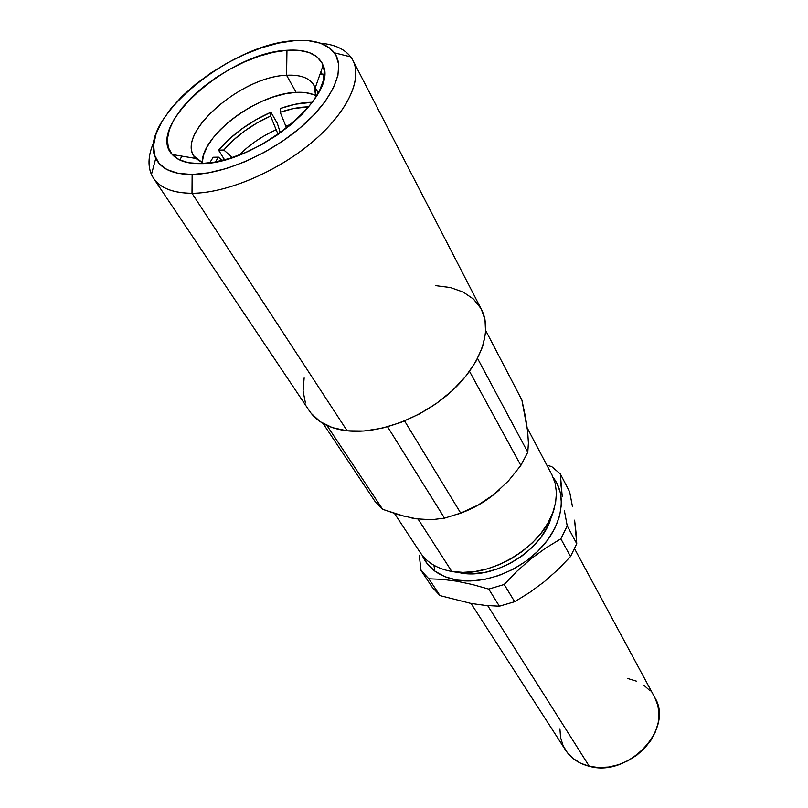 <?xml version="1.0" encoding="UTF-8"?>
<svg xmlns="http://www.w3.org/2000/svg" width="808" height="808" viewBox="0 0 808 808"><rect width="100%" height="100%" fill="white"/><g stroke="black" fill="none" stroke-linecap="round" stroke-linejoin="round"><path stroke-width="1.21" d="M554.419 507.788C545.42 545.097 490.375 579.296 451.783 571.448L463.065 572.367L475.054 571.498L487.386 568.842L499.677 564.479L511.545 558.53L522.625 551.177L532.553 542.653L541.037 533.23L547.824 523.21L552.733 512.908L555.621 502.626L556.439 492.688L555.207 483.376L551.985 474.932L527.26 427.988M418.069 519.039L451.783 571.448L418.069 519.039M499.536 489.759C487.254 500.798 473.306 508.949 457.692 514.221C473.306 508.949 487.254 500.798 499.536 489.759M431.432 519.726L416.474 518.817L431.432 519.726L444.531 518.15L431.432 519.726M460.712 513.09L444.531 518.15L387.598 426.806L444.531 518.15L460.712 513.09L404.596 420.958L460.712 513.09L477.851 505.182L460.712 513.09M493.961 494.476L477.851 505.182L493.961 494.476L508.424 480.911L493.961 494.476M520.837 465.438L508.424 480.911L520.837 465.438L469.529 371.377L520.837 465.438L527.786 452.248L520.837 465.438M528.412 443.047L527.786 452.248L477.568 358.459L527.786 452.248L528.412 443.047L527.644 431.098L528.412 443.047M525.372 416.433L527.644 431.098L521.907 400.091L525.372 416.433M153.51 178.245L309.494 411.03C317.049 422.079 329.593 428.674 347.137 430.805L192.001 193.294C173.104 193.142 160.277 188.133 153.51 178.245C147.349 168.478 147.531 156.227 154.055 141.511C148.369 154.288 147.5 165.297 151.439 174.528C157.186 186.779 170.71 193.031 192.001 193.294L192.132 174.477C173.114 174.447 160.994 169.054 155.772 158.297C136.118 121.251 229.795 43.723 294.274 40.703L308.393 40.703L320.362 43.157L329.674 48.026L335.906 55.197L338.724 64.468L337.906 75.538L333.381 87.981L325.25 101.333L313.777 115.029L299.404 128.472L282.729 141.077L264.469 152.257L245.45 161.539L226.513 168.488L208.484 172.851L192.132 174.477L178.124 173.346L166.973 169.579L159.045 163.388L154.57 155.106L153.611 145.097L156.106 133.774L161.863 121.604L170.599 109.009L181.972 96.435L195.536 84.315L210.817 73.033L227.321 62.963L244.481 54.429L261.741 47.723L278.538 43.076L294.274 40.703C313.484 39.269 326.856 43.309 334.391 52.823C346.097 68.458 333.482 98.98 301.717 126.502C270.054 154.025 223.685 174.134 192.132 174.477L192.001 193.294L347.137 430.805C378.821 434.351 422.443 418.019 451.763 391.102C481.164 364.186 492.547 330.613 481.467 309.484L352.955 60.469C362.933 79.346 346.915 113.13 311.504 142.723C276.174 172.326 226.169 193.233 192.001 193.294C227.331 193.263 279.538 170.791 314.958 139.774C350.5 108.757 364.156 74.387 350.692 56.873C344.511 48.955 334.451 44.4 320.513 43.208C336.562 44.602 347.369 50.359 352.955 60.469M322.412 74.7L320.867 71.821L322.412 74.7M202.192 162.772L203.566 155.086L207.161 146.783L212.837 138.188L220.342 129.603L229.401 121.321L239.683 113.645L250.823 106.828L262.449 101.101L274.134 96.687L285.487 93.728L296.102 92.354L286.577 75.265L286.961 50.278C306.323 49.015 318.372 54.065 323.129 65.418C338.805 95.879 253.954 164.943 200.424 163.62C187.254 163.772 177.861 160.731 172.245 154.52C144.662 126.694 228.563 52.5 286.961 50.278L286.577 75.265C239.825 76.417 172.912 136.38 195.799 158.439L203.576 163.489L194.152 156.287C176.588 132.431 241.683 76.447 286.577 75.265L296.102 92.354C257.863 93.334 201.465 135.29 202.192 162.923M180.012 160.115L181.719 156.096M471.044 603.455L565.539 750.107C570.892 758.227 578.791 763.611 589.264 766.267L487.699 605.636L589.264 766.267L580.7 763.257L573.316 758.661L567.367 752.682L563.075 745.572L560.58 737.623L559.934 729.139M551.642 466.549L546.925 465.327L551.642 466.549L560.338 473.942L551.642 466.549M560.924 484.477L560.338 473.942L562.247 496.758L560.924 484.477M564.378 510.626L567.226 525.907L564.378 510.626M560.853 538.815L567.226 525.907L560.853 538.815L545.653 548.077L560.853 538.815L570.519 556.52L560.853 538.815M530.917 558.884L545.653 548.077L530.917 558.884L517.1 571.084L530.917 558.884M504.182 584.487L517.1 571.084L504.182 584.487L488.739 589.093L504.182 584.487L514.676 601.707L499.405 606.202L485.598 605.455L470.993 603.445L485.598 605.455L499.405 606.202L488.739 589.093L472.316 584.497L488.739 589.093L499.405 606.202L514.676 601.707L504.182 584.487M456.661 581.194L472.316 584.497L456.661 581.194L442.178 579.346L428.856 578.811L421.049 570.478L432.229 587.264L421.049 570.478L428.856 578.811L440.027 595.607L428.856 578.811L442.178 579.346L456.661 581.194L456.863 580.063L456.661 581.194M553.288 477.68C567.186 495.173 562.711 524.584 541.067 547.905C519.524 571.246 483.75 584.76 456.863 580.063C439.592 576.75 427.998 568.448 422.099 555.146L427.18 563.731L434.957 571.205L444.976 576.74L456.863 580.063L470.175 581.003L484.356 579.487L498.829 575.538L512.979 569.317L526.19 561.075L537.896 551.167L547.612 540.027L554.934 528.139L559.601 516.009L561.459 504.131L560.489 492.991L556.783 483.002L553.288 477.669M529.745 592.415L514.676 601.707L529.745 592.415L543.774 582.083M562.247 565.317L557.389 570.115M544.764 581.285L557.793 569.721L570.519 556.52L576.75 543.693L570.519 556.52M576.023 532.533L576.75 543.693L567.226 525.907L576.75 543.693L574.599 520.16L576.023 532.533M572.428 506.454L569.64 491.82L572.428 506.454M419.241 555.187L421.049 570.478M432.229 587.264L440.027 595.607L470.993 603.445L440.027 595.607L432.229 587.264M569.64 491.82L560.338 473.942L569.64 491.82M433.936 565.277L434.856 571.125M460.631 572.943C495.213 579.962 544.127 549.147 551.561 515.777L547.248 527.058L540.754 537.552L532.159 547.37L521.827 556.106L510.171 563.378L497.698 568.872L484.921 572.367L472.397 573.741L456.288 572.034M627.897 678.569L636.391 681.154M643.905 685.295L650.157 690.88M654.884 697.698L657.874 705.515L658.995 714.04L658.166 722.938L655.409 731.866L650.793 740.441L644.511 748.329L636.805 755.187L627.988 760.742L618.423 764.742L608.505 767.045L598.647 767.56L589.264 766.267C628.452 777.771 674.428 728.513 654.743 697.435L574.609 548.804M285.749 126.008L291.334 124.301L285.749 126.008L280.214 112.272C290.547 108.706 300.071 106.898 308.777 106.868L293.456 108.565L280.214 112.272L280.477 108.434C292.001 104.404 302.636 102.343 312.373 102.263L295.304 104.222L280.477 108.434L280.214 112.272L286.618 128.129M276.154 129.765L270.609 116.049L270.902 112.211L270.609 116.049L257.247 122.816L244.632 130.977L233.31 140.178L223.816 150.005L218.584 150.157C232.169 134.411 249.601 121.766 270.902 112.211L255.954 119.736L241.834 128.846L229.179 139.138L218.584 150.157L224.614 159.863L218.584 150.157L223.816 150.005L232.361 157.54L223.816 150.005C235.997 135.966 251.591 124.644 270.609 116.049L276.154 129.765C261.812 136.239 249.48 144.683 239.158 155.106C249.48 144.683 261.812 136.239 276.154 129.765L278.144 134.391M279.831 131.29L277.346 123.361L279.831 131.29M270.902 112.211L277.346 123.361L270.902 112.211M215.463 161.964L218.412 157.136L222.23 160.479L218.412 157.136L213.181 157.257L209.696 162.893L213.181 157.257L218.412 157.136L215.463 161.964M319.928 74.477L324.281 74.932L319.928 74.477M316.019 95.698C310.827 93.051 304.182 91.93 296.102 92.354L305.586 92.637L313.565 94.587M286.577 75.265C300.404 74.518 309.575 77.911 314.1 85.456L315.857 97.192L315.181 87.941C311.514 78.699 301.99 74.477 286.577 75.265M200.424 163.62L214.241 162.196L229.432 158.469L245.369 152.591L261.358 144.784L276.71 135.38L290.749 124.796L302.879 113.484L312.595 101.96L319.534 90.698L323.452 80.164L324.261 70.771L321.998 62.862L316.837 56.712L309.03 52.5L298.93 50.349L286.961 50.278L273.589 52.247L259.277 56.166L244.551 61.873L229.896 69.145L215.807 77.75L202.768 87.385L191.223 97.738L181.578 108.464L174.195 119.18L169.387 129.522L167.377 139.097L168.306 147.541L172.215 154.49L179.023 159.641L188.537 162.741L200.424 163.62M304.151 377.922L303.081 391.011L305.434 402.99M311.211 413.383L320.301 421.736L332.411 427.644L347.137 430.805L363.913 431.017L382.063 428.21L400.808 422.453L419.342 413.979L436.825 403.142L452.49 390.436L465.661 376.417L475.791 361.721L482.507 346.986L485.598 332.825L485.022 319.816L481.427 309.393M480.911 308.444L473.508 299.091L463.206 292.072L450.44 287.557L435.754 285.668M405.444 516.645L382.669 509.323L374.811 501.111L323.059 423.453L374.811 501.111L382.669 509.323L326.927 425.462L382.669 509.323L399.92 515.171L416.474 518.817L409.838 517.645M521.907 400.091L485.749 330.613L521.907 400.091M394.567 513.545L420.322 552.682C426.998 562.61 437.481 568.862 451.783 571.448L447.915 570.68M350.692 56.873L334.391 52.823M195.799 158.439L172.245 154.52M318.271 93.112L315.282 87.638M315.181 87.941L323.129 65.418M151.439 174.528L155.772 158.297"/></g></svg>
